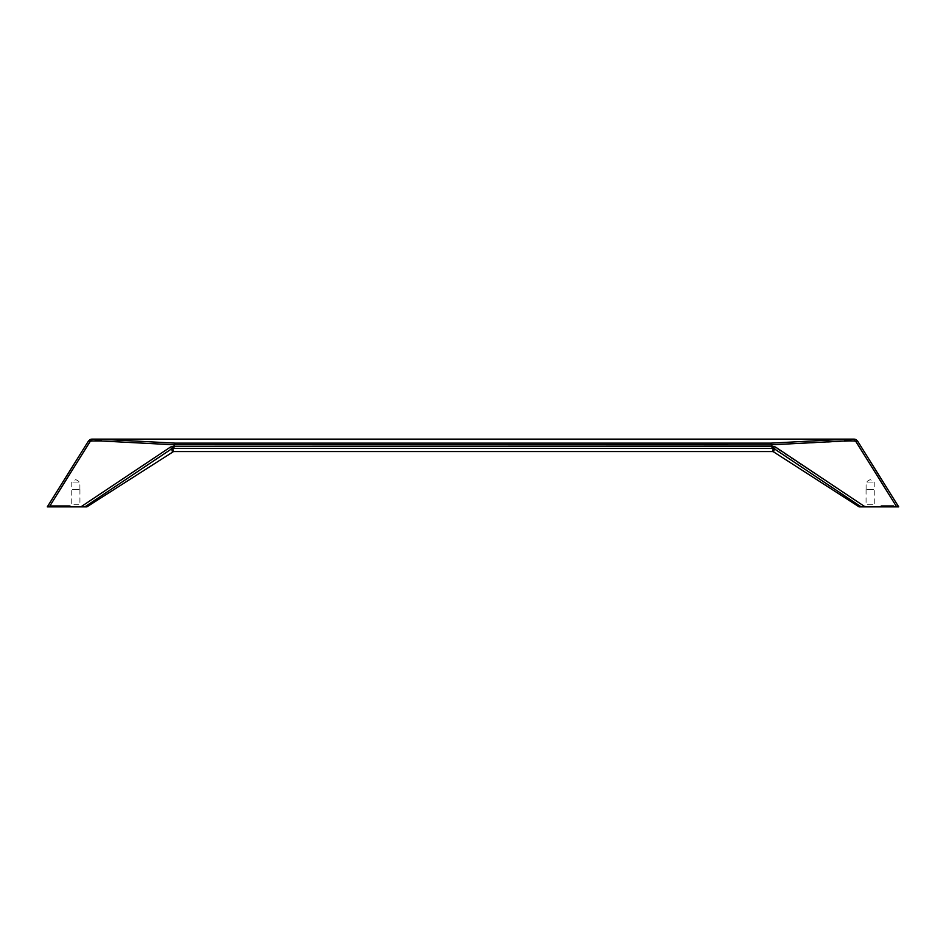 <?xml version="1.0" encoding="UTF-8"?>
<svg xmlns="http://www.w3.org/2000/svg" width="946" height="946" viewBox="0 0 946 946"><rect width="100%" height="100%" fill="white"/><g stroke="black" fill="none" stroke-linecap="round" stroke-linejoin="round"><path stroke-width="0.71" stroke-dasharray="4.73 3.55" d="M50.836 506.867L69.697 506.867L50.836 506.867L50.836 505.625L69.697 505.625L50.836 505.625L50.836 506.867M49.298 506.867L89.965 441.782L88.534 440.883L47.3 506.867L86.855 506.867M66.35 505.625L68.147 505.625L66.658 505.625L66.658 506.867L68.147 506.867L65.108 506.867L66.977 506.867L65.357 506.867L66.906 506.867L66.906 505.625L66.35 506.867M79.902 489.484L79.902 482.046L71.79 482.046L79.902 482.046L75.846 479.598L71.79 482.046L71.79 489.484L79.937 489.484L71.754 489.484L71.754 504.75L79.937 504.75L82.054 506.867M79.937 489.484L79.937 504.75L71.754 504.75L69.697 506.867L69.697 505.625L69.697 506.808M89.965 441.782L91.443 440.966L101.033 440.966L174.726 444.821L173.733 446.406L173.981 448.428L173.733 446.406L170.41 447.103L80.848 506.867M172.763 448.487L173.532 451.549M173.733 446.406L173.887 448.428M856.035 441.782L857.466 440.883L898.7 506.867L896.702 506.867L856.035 441.782L854.557 440.966L771.274 444.821L772.267 446.406L772.113 448.428M773.237 448.487L772.468 451.549M84.844 506.867L171.616 448.865L172.456 451.857M68.147 505.625L68.147 506.867M91.443 440.966L91.691 439.133L92.684 439.133M854.557 440.966L854.309 439.133L853.316 439.133M101.033 440.966L101.281 439.133L844.719 439.133L771.025 443.13L174.975 443.13L173.981 446.559L772.019 446.559L771.025 444.975L174.975 444.975L174.975 443.13L101.281 439.275L844.719 439.275M172.349 446.477L172.598 448.487L171.616 448.865L170.41 447.103M772.019 447.695L772.019 448.428L173.981 448.428L173.981 447.695M88.534 440.883L89.882 439.594L88.534 440.883M67.651 505.625L65.357 505.625L67.651 505.625L67.651 506.867L67.722 505.625L67.651 506.867M173.887 447.304L173.863 446.488M67.781 505.625L67.781 506.867M68.088 505.625L68.088 506.867M67.473 505.625L67.473 506.867M65.108 505.625L65.108 506.867L65.108 505.625M65.416 505.625L65.416 506.867L65.416 505.625M65.239 505.625L65.239 506.867M65.853 505.625L65.853 506.867L65.853 505.625M65.913 505.625L65.913 506.867L65.913 505.625M66.102 505.625L66.102 506.867M68.337 505.625L68.455 506.867L68.337 505.625M67.225 505.625L67.225 506.867L67.225 505.625M67.84 505.625L67.84 506.867M68.455 505.625L68.455 506.867L68.455 505.625M66.977 505.625L66.977 506.867L66.977 505.625M66.598 505.625L66.598 506.867L66.598 505.625M65.735 505.625L65.735 506.867M772.113 447.304L772.137 446.488M772.267 446.406L773.651 446.477L773.402 448.487L774.384 448.865L773.544 451.857M60.71 505.625L62.814 505.625L60.71 505.625L60.71 506.867L62.814 506.867L60.71 506.867L60.71 505.625M63.5 505.625L62.814 505.625L64.115 505.625L62.814 506.867L64.115 506.867L63.5 505.625M57.907 505.625L57.907 506.867L59.716 506.867L56.665 506.867L57.907 506.867L57.907 505.625M57.292 505.625L56.606 505.625L57.351 506.867L56.358 506.867L57.292 506.867L57.292 505.625M58.226 505.625L59.397 505.625L58.226 505.625L58.226 506.867L58.226 505.625M59.468 505.625L59.468 506.867L59.468 505.625M59.149 505.625L59.149 506.867L59.149 505.625M59.716 505.625L59.716 506.867L59.716 505.625M56.985 505.625L56.358 505.625L56.985 506.867M58.723 505.625L58.723 506.867M58.971 505.625L58.971 506.867L58.971 505.625M54.868 505.625L54.253 505.625L54.868 506.867L52.952 506.867L55.365 506.867L52.077 506.867L55.116 506.867L54.868 505.625M53.816 505.625L52.326 505.625L53.816 505.625L53.816 506.867M52.952 505.625L55.365 505.625L52.952 505.625L52.952 506.867M54.43 505.625L54.312 506.867L54.43 505.625M55.175 505.625L55.116 506.867L55.175 505.625M62.814 505.625L61.384 505.625L62.814 505.625L62.814 506.867L61.384 506.867L62.814 506.867L62.814 505.625L62.814 506.867M61.384 505.625L61.384 506.867M64.115 505.625L64.115 506.867L64.115 505.625M58.404 505.625L58.404 506.867L58.404 505.625M58.155 505.625L58.155 506.867L58.155 505.625M58.593 505.625L58.593 506.867L58.593 505.625M58.782 505.625L58.782 506.867L58.782 505.625M58.475 505.625L58.475 506.867L58.475 505.625M58.9 505.625L58.9 506.867M57.6 505.625L57.6 506.867M57.351 505.625L57.351 506.867M57.162 505.625L57.162 506.867L57.162 505.625M57.103 505.625L57.103 506.867L57.103 505.625M56.358 505.625L56.358 506.867L56.358 505.625M56.488 505.625L56.488 506.867M56.665 505.625L56.665 506.867L56.665 505.625M57.848 505.625L57.848 506.867L57.848 505.625M59.09 505.625L59.09 506.867M59.397 505.625L59.397 506.867M59.586 505.625L59.586 506.867L59.586 505.625M59.338 505.625L59.338 506.867M59.03 505.625L59.03 506.867M58.534 505.625L58.534 506.867M57.54 505.625L57.54 506.867M56.914 505.625L56.914 506.867M56.606 505.625L56.606 506.867L56.606 505.625M57.481 505.625L57.481 506.867M57.659 505.625L57.659 506.867M55.116 505.625L55.116 506.867L55.116 505.625M54.62 505.625L54.62 506.867M54.253 505.625L54.253 506.867L54.253 505.625M53.946 505.625L53.946 506.867M53.567 505.625L53.567 506.867M53.26 505.625L53.26 506.867M52.881 505.625L52.881 506.867M52.633 505.625L52.633 506.867M52.385 505.625L52.385 506.867M52.326 505.625L52.326 506.867L52.326 505.625M53.011 505.625L53.011 506.867L53.011 505.625M53.071 505.625L53.071 506.867L53.071 505.625M53.201 505.625L53.201 506.867M53.378 505.625L53.378 506.867L53.378 505.625M53.626 505.625L53.626 506.867M53.875 505.625L53.875 506.867M54.123 505.625L54.123 506.867M54.312 505.625L54.312 506.867L54.312 505.625M54.501 505.625L54.501 506.867L54.501 505.625M53.508 505.625L53.508 506.867M53.13 505.625L53.13 506.867M52.763 505.625L52.763 506.867M52.456 505.625L52.456 506.867M52.207 505.625L52.207 506.867M52.077 505.625L52.077 506.867L52.077 505.625M55.365 505.625L55.365 506.867L55.365 505.625M54.75 505.625L54.75 506.867M67.284 505.625L67.284 506.867M66.291 505.625L66.291 506.867M65.664 505.625L65.664 506.867M65.357 505.625L65.357 506.867L65.357 505.625M66.043 505.625L66.043 506.867L66.043 505.625M66.232 505.625L66.232 506.867M66.409 505.625L66.409 506.867M66.658 505.625L66.658 506.867L66.658 505.625M66.906 505.625L66.906 506.867L66.906 505.625M67.154 505.625L67.154 506.867L67.154 505.625M67.343 505.625L67.343 506.867L67.343 505.625M67.533 505.625L67.533 506.867L67.533 505.625M771.274 444.821L771.025 443.13L771.274 444.821M896.702 506.867L865.152 506.867L773.651 446.477M865.152 506.867L859.145 506.867M861.156 506.867L774.384 448.865L775.59 447.103M879.023 506.867L893.923 506.867L879.023 506.867L879.023 505.625L893.923 505.625L893.923 506.867M893.923 505.625L879.023 505.625M890.789 505.625L881.116 505.625L890.777 505.625L890.789 506.867L881.116 506.867L890.777 506.867L890.777 505.625M882.665 505.625L892.173 505.625L882.476 505.625L882.665 506.867L892.173 506.867L882.665 506.867M886.236 505.625L881.601 505.625L886.402 505.625L886.236 506.867L881.601 506.867L886.236 506.867M866.098 489.484L866.098 482.046L874.21 482.046L866.098 482.046L870.154 479.598L874.21 482.046L874.21 489.484L866.063 489.484L874.246 489.484L874.246 504.75L876.363 506.867M866.063 489.484L866.063 504.75L874.246 504.75L866.063 504.75L863.946 506.867M857.466 440.883L856.118 439.594L857.466 440.883M844.967 440.966L844.766 439.275M887.206 506.867L887.206 505.625M891.085 506.867L891.085 505.625M887.171 506.867L887.171 505.625M890.931 506.867L890.931 505.625M891.723 506.867L891.723 505.625M887.833 506.867L887.833 505.625M892.173 506.867L892.173 505.625L892.173 506.867M889.358 506.867L889.358 505.625M882.63 506.867L882.63 505.625L882.618 506.867M881.116 506.867L881.116 505.625L881.116 506.867M881.566 506.867L881.566 505.625M884.12 506.867L884.12 505.625M890.73 506.867L890.73 505.625M885.574 506.867L885.574 505.625M882.322 506.867L882.322 505.625M886.189 506.867L886.189 505.625M882.476 506.867L882.476 505.625L882.476 506.867M891.806 505.625L891.806 506.867M886.993 506.867L886.993 505.625M890.919 506.867L890.919 505.625M886.402 506.867L886.402 505.625M881.601 505.625L881.601 506.867"/><path stroke-width="1.42" d="M82.054 506.867L80.848 506.867L82.054 506.867M173.981 447.695L173.733 446.406L173.981 448.428L172.598 448.487L173.532 451.549L86.855 506.867L80.848 506.867L170.41 447.103L172.349 446.477L172.598 448.487L171.616 448.865L170.41 447.103M93.24 439.133L88.534 440.883L47.3 506.867L80.848 506.867M772.137 446.488L772.019 448.428L772.267 446.406L772.019 448.428L173.981 448.428L171.616 448.865L172.456 451.857M173.532 451.549L772.468 451.549L773.402 448.487L772.019 448.428L774.384 448.865L775.59 447.103L773.651 446.477L773.402 448.487L774.384 448.865L773.544 451.857L859.145 506.867L861.156 506.867L774.384 448.865M84.844 506.867L171.616 448.865M97.473 439.169L91.691 439.133L91.443 440.966L101.033 440.966L101.281 439.275L93.122 439.133M92.602 439.133L101.281 439.133M852.76 439.133L91.691 439.133L95.865 439.594L96.244 440.907M844.861 439.949L850.135 439.594L849.756 440.907L844.967 440.966L844.719 439.275L852.878 439.133M844.719 439.133L854.309 439.133L852.322 439.133L854.309 439.133L854.557 440.966L849.756 440.907M173.981 448.428L173.981 446.559L172.349 446.477M772.019 448.428L772.019 446.559L773.651 446.477M173.733 446.406L174.726 444.821L771.025 444.975L771.025 443.13L844.719 439.275L101.281 439.275L101.033 440.966L174.726 444.821L174.975 443.13L101.281 439.275M95.865 439.594L101.139 439.949M89.882 439.594L91.218 439.169L89.882 439.594M91.691 439.133L88.534 440.883L89.965 441.782L91.443 440.966M173.887 447.304L173.863 446.488M898.7 506.867L857.466 440.883L856.035 441.782L896.702 506.867L898.7 506.867M772.267 446.406L771.274 444.821L772.019 446.559L173.981 446.559L174.975 443.13L771.025 443.13L771.274 444.821L844.967 440.966L844.719 439.275M853.398 439.133L850.135 439.594L854.309 439.133L857.466 440.883L854.309 439.133M850.135 439.594L848.527 439.169M896.702 506.867L865.152 506.867L775.59 447.103M861.156 506.867L865.152 506.867M856.118 439.594L854.782 439.169L856.118 439.594M49.298 506.867L89.965 441.782M854.557 440.966L856.035 441.782M772.468 451.549L773.544 451.857"/></g></svg>
